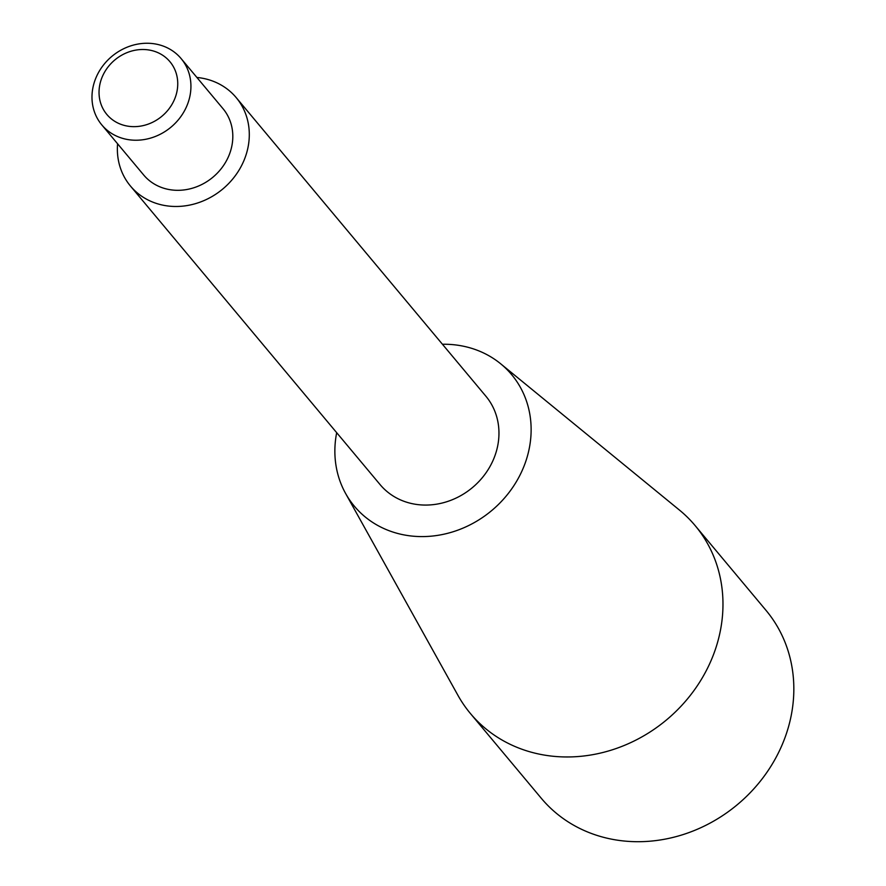 <?xml version="1.0" encoding="UTF-8"?>
<svg xmlns="http://www.w3.org/2000/svg" width="886" height="886" viewBox="0 0 886 886"><rect width="100%" height="100%" fill="white"/><g stroke="black" fill="none" stroke-linecap="round" stroke-linejoin="round"><path stroke-width="1.33" d="M102.92 75.354A41.121 36.691 -39.9 0 0 141.361 125.978A41.121 36.691 -39.9 0 0 170.898 62.906A41.121 36.691 -39.9 0 0 102.92 75.354M96.873 75.742A51.698 46.116 -39.9 0 0 101.801 124.904A51.698 46.116 -39.9 0 0 171.042 127.119A51.698 46.116 -39.9 0 0 181.121 58.587A51.698 46.116 -39.9 0 0 96.873 75.742M101.801 124.904L143.676 174.985A51.698 46.116 -39.9 0 0 212.917 177.211A51.698 46.116 -39.9 0 0 222.995 108.668L181.121 58.587M117.583 143.787A68.931 61.488 -39.9 0 0 130.452 186.038A68.931 61.488 -39.9 0 0 222.774 189.006A68.931 61.488 -39.9 0 0 236.208 97.615A68.931 61.488 -39.9 0 0 196.902 77.459M130.452 186.038L380.116 484.631A68.931 61.488 -39.9 0 0 472.437 487.588A68.931 61.488 -39.9 0 0 485.871 396.197L236.208 97.615M336.68 432.678A102.532 91.468 -39.9 0 0 345.606 493.469A102.532 91.468 -39.9 0 0 491.675 510.591A102.532 91.468 -39.9 0 0 500.69 363.803A102.532 91.468 -39.9 0 0 442.435 344.255M345.606 493.469L457.951 695.355A146.467 130.674 -39.9 0 0 470.422 713.518A146.467 130.674 -39.9 0 0 666.615 719.82A146.467 130.674 -39.9 0 0 695.156 525.62A146.467 130.674 -39.9 0 0 679.496 510.114L500.69 363.803M470.422 713.518L541.28 798.264A146.467 130.674 -39.9 0 0 592.889 834.014A146.467 130.674 -39.9 0 0 761.849 779.259A146.467 130.674 -39.9 0 0 766.013 610.354L695.156 525.62"/></g></svg>
